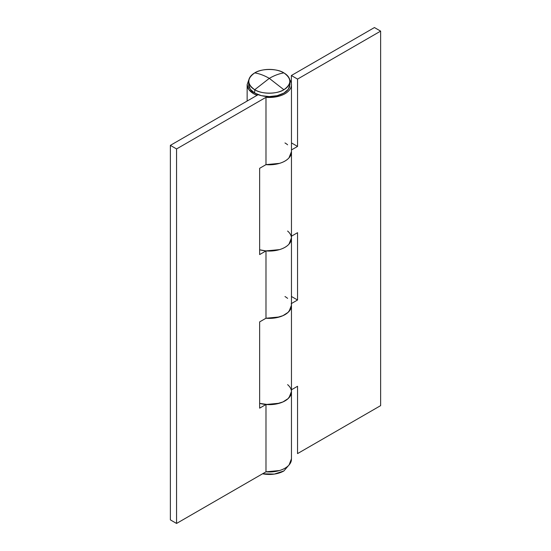 <?xml version="1.0" encoding="UTF-8"?>
<svg xmlns="http://www.w3.org/2000/svg" width="551" height="551" viewBox="0 0 551 551"><rect width="100%" height="100%" fill="white"/><g stroke="black" fill="none" stroke-linecap="round" stroke-linejoin="round"><path stroke-width="0.83" d="M289.922 81.307L289.922 84.675L288.352 89.228L283.882 93.085L277.194 95.667L269.308 96.577L261.415 95.667L254.727 93.085L254.727 89.723A20.614 11.902 180 0 1 248.88 79.709A20.614 11.902 180 0 1 254.727 72.89A20.614 11.902 180 0 1 283.882 72.89A20.614 11.902 180 0 1 289.73 82.905A20.614 11.902 180 0 1 283.882 89.723L269.308 78.359L254.727 89.723C261.291 94.262 277.318 94.262 283.882 89.723A20.614 11.902 180 0 1 254.727 89.723L269.308 78.359C274.308 75.48 279.171 73.655 283.882 72.89C277.318 68.352 261.291 68.352 254.727 72.89C259.438 73.655 264.301 75.48 269.308 78.359C264.301 75.48 259.438 73.655 254.727 72.89C246.862 78.497 246.862 84.11 254.727 89.723L254.727 93.085A20.614 11.902 0 0 0 275.893 95.95A20.614 11.902 0 0 0 289.73 86.273M248.88 83.07A20.614 11.902 0 0 0 254.727 93.085L250.257 89.228L248.694 84.675L248.694 81.307M283.882 72.89C279.171 73.655 274.308 75.48 269.308 78.359L283.882 89.723C291.748 84.11 291.748 78.497 283.882 72.89M248.832 79.778L247.144 84.675L248.832 89.565L253.632 93.718A22.157 12.797 0 0 0 256.821 95.24L256.821 95.24A22.157 12.797 180 0 1 253.632 93.718A22.157 12.797 180 0 1 247.151 84.923M287.615 231.055A22.157 12.797 180 0 1 291.431 238.969A22.157 12.797 180 0 1 265.981 250.912L265.981 318.237L259.645 321.894L259.645 408.153L265.981 404.496L265.981 471.821L176.561 523.45L176.561 148.949L265.981 97.32L265.981 164.646L259.645 168.303L259.645 254.569L265.981 250.912L265.981 318.237A22.157 12.797 0 0 0 291.431 306.294M289.736 79.716A22.157 12.797 180 0 1 291.431 85.377A22.157 12.797 180 0 1 265.981 97.32L265.981 164.646A22.157 12.797 0 0 0 291.431 152.703M256.821 95.24L257.696 94.503L256.821 95.24M289.723 79.661L291.19 82.65C291.94 85.377 291.245 87.974 289.082 90.44C286.926 92.912 283.717 94.779 279.46 96.046L265.981 97.32L176.561 148.949L170.369 145.368L258.157 94.682L170.369 145.368L170.369 519.875L170.369 145.368L176.561 148.949L176.561 523.45L170.369 519.875L176.561 523.45L265.981 471.821A22.157 12.797 0 0 0 291.431 459.885M287.615 384.646A22.157 12.797 180 0 1 291.431 392.56A22.157 12.797 180 0 1 265.981 404.496L265.981 471.821L279.46 470.547C283.717 469.28 286.926 467.413 289.082 464.948L291.465 458.769M291.465 305.178L289.082 311.356C286.926 313.822 283.717 315.689 279.46 316.956L265.981 318.237L259.645 321.894L259.645 408.153L265.981 404.496L279.46 403.222C283.717 401.954 286.926 400.088 289.082 397.622L291.465 391.444M265.802 164.632L279.302 163.42C283.572 162.173 286.809 160.32 289 157.861L291.465 151.608L289.082 157.772C286.926 160.238 283.717 162.104 279.46 163.371L265.981 164.646L259.645 168.303L259.645 254.569L265.981 250.912L279.46 249.631C283.717 248.363 286.926 246.497 289.082 244.031L291.465 237.853L289 244.121C286.809 246.579 283.572 248.432 279.302 249.679L265.802 250.891L259.645 249.796M291.465 236.193L297.547 232.687L297.547 300.013L291.217 303.67A22.157 12.797 180 0 1 291.438 306.253A22.157 12.797 180 0 1 265.981 318.237L276.051 317.775L282.932 315.675L288.132 312.334L291.011 308.161L291.465 305.399M291.465 391.658L291.011 394.42L288.132 398.593L282.932 401.941L276.051 404.035L268.337 404.634L259.645 403.366A22.157 12.797 0 0 0 291.438 392.519M291.424 152.758A22.157 12.797 180 0 1 265.981 164.646M259.645 249.775A22.157 12.797 0 0 0 291.424 239.017M380.631 31.125L297.547 79.096L297.547 146.421L291.465 149.934L297.547 146.421L297.547 79.096L380.631 31.125L374.439 27.55L291.355 75.521L374.439 27.55L380.631 31.125L380.631 405.632L380.631 31.125M291.217 236.338L297.547 232.687L297.547 300.013L291.355 296.431L297.547 300.013L291.465 303.525M291.465 389.784L297.547 386.272L297.547 453.597L380.631 405.632L297.547 453.597L297.547 386.272L291.465 389.784M291.355 83.359L291.355 75.521L297.547 79.096L291.355 75.521L291.355 83.359M284.977 142.95A22.157 12.797 180 0 1 287.615 144.789A22.157 12.797 0 0 0 284.977 142.95M284.977 296.541A22.157 12.797 180 0 1 287.615 298.38M291.465 142.909L297.547 146.421L291.465 142.909M289.73 464.142L283.882 470.96L274.308 474.087L262.572 473.791A20.614 11.902 0 0 0 283.882 470.96M247.144 84.675L247.144 101.04M291.465 84.675L291.465 459.176"/></g></svg>
